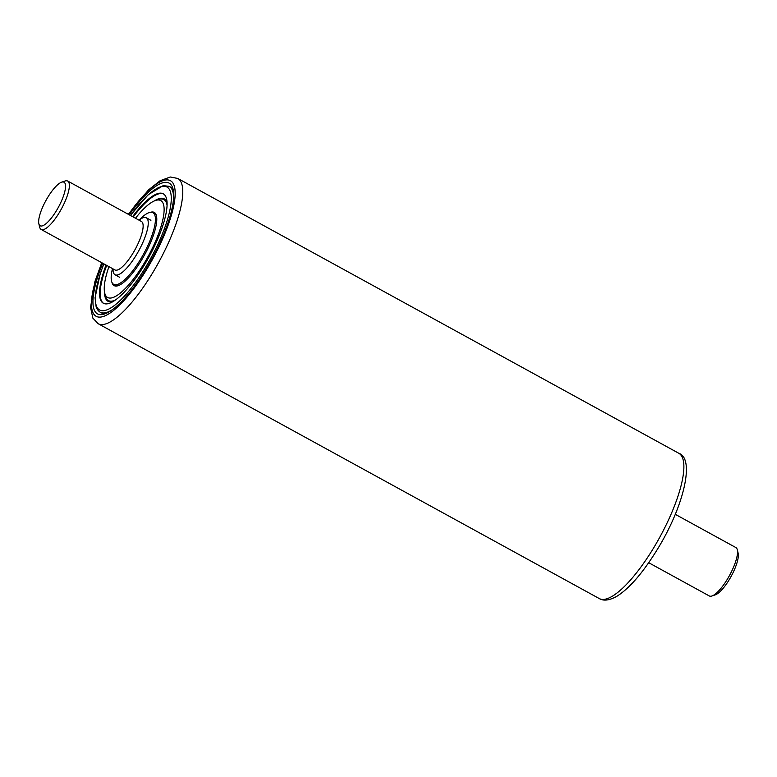 <?xml version="1.0" encoding="UTF-8"?>
<svg xmlns="http://www.w3.org/2000/svg" width="777" height="777" viewBox="0 0 777 777"><rect width="100%" height="100%" fill="white"/><g stroke="black" fill="none" stroke-linecap="round" stroke-linejoin="round"><path stroke-width="1.17" d="M41.9 225.971A24.845 7.09 -61.3 0 0 60.897 202.302A24.845 7.09 -61.3 0 0 62.315 182.003A24.845 7.09 -61.3 0 0 61.665 182.168A24.845 7.09 -61.3 0 0 45.892 200.573A24.845 7.09 -61.3 0 0 38.85 223.766A24.845 7.09 -61.3 0 0 41.9 225.971M61.665 182.168L65.045 181.022A27.603 7.877 118.7 0 1 65.763 180.827A27.603 7.877 118.7 0 1 67.706 181.051A27.603 7.877 118.7 0 1 62.82 206.226A27.603 7.877 118.7 0 1 43.085 229.681A27.603 7.877 118.7 0 1 41.152 229.458A27.603 7.877 118.7 0 1 39.695 227.234L38.85 223.766M737.305 549.757L738.15 553.234A24.845 7.09 118.7 0 1 731.108 576.427A24.845 7.09 118.7 0 1 715.335 594.823L711.955 595.978A27.603 7.877 -61.3 0 0 729.477 575.534A27.603 7.877 -61.3 0 0 737.305 549.757A27.603 7.877 -61.3 0 0 735.848 547.542L675.252 514.306M648.708 562.713L709.294 595.949A27.603 7.877 -61.3 0 0 711.237 596.173A27.603 7.877 -61.3 0 0 711.955 595.978M41.152 229.458L114.928 269.93A27.603 7.877 -61.3 0 0 116.861 270.153A27.603 7.877 -61.3 0 0 136.587 246.688A27.603 7.877 -61.3 0 0 141.482 221.523L67.706 181.051M129.264 214.821A74.543 21.261 118.7 0 1 173.077 189.17A74.543 21.261 118.7 0 1 145.979 269.046A74.543 21.261 118.7 0 1 104.633 313.957A74.543 21.261 118.7 0 1 102.71 263.228M112.548 309.537A71.775 20.474 118.7 0 1 105.216 312.801A71.775 20.474 118.7 0 1 100.175 312.218L101.107 312.723A71.775 20.474 -61.3 0 0 106.391 313.257M173.426 191.035A71.775 20.474 -61.3 0 0 170.144 186.859L169.221 186.354A71.775 20.474 118.7 0 1 173.601 198.222M133.236 216.997A62.393 17.793 118.7 0 1 159.576 193.667A62.393 17.793 118.7 0 1 163.626 194.007M103.632 303.389A62.393 17.793 118.7 0 1 106.682 265.413M132.585 216.647A62.393 17.793 118.7 0 1 163.306 193.823A62.393 17.793 118.7 0 1 155.371 244.308A62.393 17.793 118.7 0 1 103.302 303.224A62.393 17.793 118.7 0 1 106.041 265.054M139.151 220.076A40.86 11.655 118.7 0 1 152.952 212.704A40.86 11.655 118.7 0 1 147.756 245.765A40.86 11.655 118.7 0 1 113.656 284.343A40.86 11.655 118.7 0 1 112.5 268.599M104.477 291.87A58.43 16.667 -61.3 0 0 112.908 301.602M108.945 266.647A55.274 15.763 -61.3 0 0 104.701 293.016A55.274 15.763 -61.3 0 0 124.165 289.636A55.274 15.763 -61.3 0 0 153.749 245.27A55.274 15.763 -61.3 0 0 155.458 200.485A55.274 15.763 -61.3 0 0 135.499 218.24M104.701 293.016L105.41 295.94A57.595 16.424 -61.3 0 0 115.045 300.233M155.536 213.578A41.744 11.908 -61.3 0 0 154.633 213.617M111.966 282.401A41.744 11.908 -61.3 0 0 114.122 285.606A41.744 11.908 -61.3 0 0 148.961 246.192A41.744 11.908 -61.3 0 0 154.264 212.412A41.744 11.908 -61.3 0 0 150.408 212.315M115.336 285.266A41.744 11.908 -61.3 0 0 115.783 286.053M167.094 205.332A57.595 16.424 -61.3 0 0 158.304 199.524L155.458 200.485M167.104 202.797A58.43 16.667 -61.3 0 0 154.37 200.913M113.053 268.9A16.56 4.72 118.7 0 1 113.053 268.959A32.488 9.266 -61.3 0 0 115.035 274.737A32.488 9.266 -61.3 0 0 117.308 275.009A32.488 9.266 -61.3 0 0 140.53 247.387A32.488 9.266 -61.3 0 0 146.28 217.764A32.488 9.266 -61.3 0 0 144.007 217.502A32.488 9.266 -61.3 0 0 139.025 220.173M653.136 548.737A82.818 23.621 -61.3 0 0 678.884 453.321C695.153 458.576 683.692 507.128 656.915 550.097C642.764 572.96 629.448 588.335 616.957 596.231C609.527 600.427 603.612 601.194 599.222 598.543A82.818 23.621 -61.3 0 0 653.136 548.737M101.972 262.82A77.302 22.047 -61.3 0 0 98.3 317.026A77.302 22.047 -61.3 0 0 146.455 269.813A77.302 22.047 -61.3 0 0 174.223 185.829A77.302 22.047 -61.3 0 0 128.526 214.413M128.292 214.287L148.485 189.938L160.12 180.72L170.299 177.01L177.778 178.448A82.818 23.621 118.7 0 1 152.03 273.873A82.818 23.621 118.7 0 1 98.116 323.679L599.222 598.543M130.458 215.472A70.124 19.998 118.7 0 1 162.111 186.47A70.124 19.998 118.7 0 1 158.11 243.784A70.124 19.998 118.7 0 1 104.506 310.567A70.124 19.998 118.7 0 1 103.904 263.889M177.778 178.448L678.884 453.321M101.748 262.694L94.93 281.517L90.54 307.333L92.861 318.114L98.116 323.679M169.221 186.354L163.189 185.616L148.135 194.784L130.39 215.433M103.836 263.85L100.204 273.718L95.066 297.834L96.173 307.168L98.213 310.664L100.175 312.218M155.983 214.355L152.952 212.704M116.676 286.004L113.656 284.343M146.28 217.764L150.923 220.309M115.035 274.737L119.668 277.292"/></g></svg>
